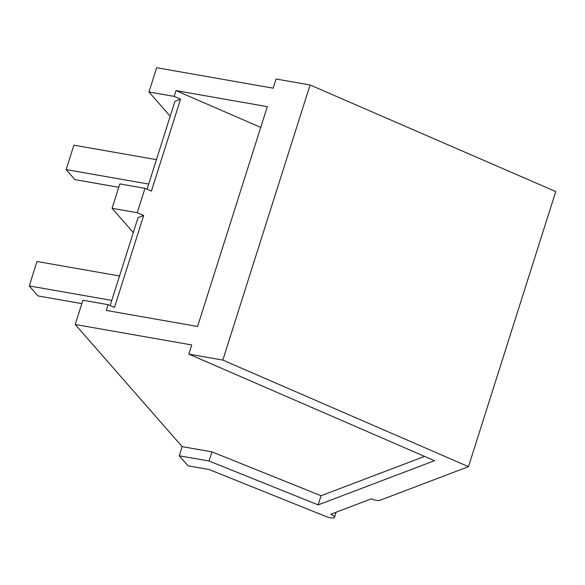 <?xml version="1.0" encoding="UTF-8"?>
<svg xmlns="http://www.w3.org/2000/svg" width="585" height="585" viewBox="0 0 585 585"><rect width="100%" height="100%" fill="white"/><g stroke="black" fill="none" stroke-linecap="round" stroke-linejoin="round"><path stroke-width="0.88" d="M179.237 455.788L188.004 465.806L209.035 469.492L325.947 516.496A6.691 1.909 -162.4 0 0 334.503 517.279A6.691 1.909 -162.4 0 0 330.832 514.23L371.321 498.851A6.684 1.909 -162.4 0 0 379.819 500.343L468.483 466.662L222.819 360.075L188.831 354.108L434.494 460.702L318.152 504.892L209.013 461.009L179.237 455.788L182.14 446.626L75.202 324.499L82.894 300.244L108.071 304.661L114.492 307.447L143.661 215.507L138.038 217.642L110.148 305.56M133.307 232.567L112.064 208.304L119.801 183.909L144.97 188.333L151.398 191.119L180.56 99.179L174.937 101.315L147.054 189.233M170.206 116.239L148.963 91.977L156.656 67.721L273.188 88.174L276.091 79.012L310.087 84.979L555.75 191.573L468.483 466.662M222.819 360.075L310.087 84.979M108.071 304.661L106.236 310.438L197.584 326.467L267.316 106.645L175.968 90.617L174.133 96.393L148.963 91.977M188.831 354.108L191.734 344.945L75.202 324.499M424.593 456.402L321.055 495.729L211.924 451.854L182.14 446.626M318.152 504.892L321.055 495.729M209.013 461.009L211.924 451.854M112.064 208.304L137.234 212.721L144.97 188.333M174.133 96.393L180.56 99.179M137.234 212.721L143.661 215.507M260.734 127.398L175.968 90.617M81.827 303.63L38.018 295.937L29.25 285.926L37.001 261.495L119.53 275.981M29.25 285.926L111.786 300.405M118.726 187.302L74.924 179.61L66.149 169.591L73.9 145.168L156.436 159.654M66.149 169.591L148.685 184.078M336.104 512.226L334.503 517.279"/></g></svg>
